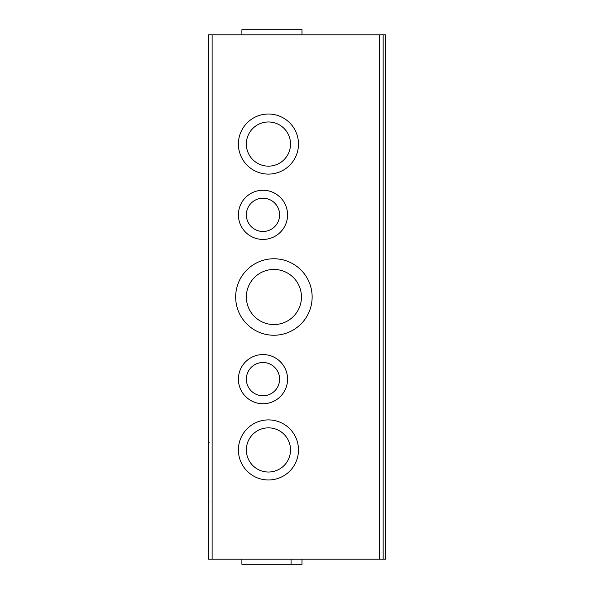 <?xml version="1.0" encoding="UTF-8"?>
<svg xmlns="http://www.w3.org/2000/svg" width="594" height="594" viewBox="0 0 594 594"><rect width="100%" height="100%" fill="white"/><g stroke="black" fill="none" stroke-linecap="round" stroke-linejoin="round"><path stroke-width="0.89" d="M312.14 297A38.239 38.239 0 0 1 273.908 335.239A38.239 38.239 0 0 1 235.669 297A38.239 38.239 0 0 1 273.908 258.761A38.239 38.239 0 0 1 312.14 297M287.563 214.85A24.577 24.577 0 0 1 262.979 239.427A24.577 24.577 0 0 1 238.402 214.85A24.577 24.577 0 0 1 262.979 190.266A24.577 24.577 0 0 1 287.563 214.85M298.485 144.06A30.042 30.042 0 0 1 268.443 174.101A30.042 30.042 0 0 1 238.402 144.06A30.042 30.042 0 0 1 268.443 114.018A30.042 30.042 0 0 1 298.485 144.06M298.485 449.94A30.042 30.042 0 0 1 268.443 479.982A30.042 30.042 0 0 1 238.402 449.94A30.042 30.042 0 0 1 268.443 419.899A30.042 30.042 0 0 1 298.485 449.94M287.563 379.15A24.577 24.577 0 0 1 262.979 403.734A24.577 24.577 0 0 1 238.402 379.15A24.577 24.577 0 0 1 262.979 354.573A24.577 24.577 0 0 1 287.563 379.15M301.455 297A27.554 27.554 0 0 0 273.908 269.446A27.554 27.554 0 0 0 246.354 297A27.554 27.554 0 0 0 273.908 324.554A27.554 27.554 0 0 0 301.455 297M279.611 214.85A16.625 16.625 0 0 0 262.979 198.218A16.625 16.625 0 0 0 246.354 214.85A16.625 16.625 0 0 0 262.979 231.474A16.625 16.625 0 0 0 279.611 214.85M290.533 144.06A22.089 22.089 0 0 0 268.443 121.97A22.089 22.089 0 0 0 246.354 144.06A22.089 22.089 0 0 0 268.443 166.149A22.089 22.089 0 0 0 290.533 144.06M290.533 449.94A22.089 22.089 0 0 0 268.443 427.851A22.089 22.089 0 0 0 246.354 449.94A22.089 22.089 0 0 0 268.443 472.03A22.089 22.089 0 0 0 290.533 449.94M279.611 379.15A16.625 16.625 0 0 0 262.979 362.526A16.625 16.625 0 0 0 246.354 379.15A16.625 16.625 0 0 0 262.979 395.782A16.625 16.625 0 0 0 279.611 379.15M379.395 559.184L208.36 559.184L208.36 34.816L379.395 34.816L379.395 559.184L383.152 559.184L383.152 34.816L379.395 34.816M301.982 34.816L301.982 29.7L241.899 29.7L241.899 34.816M241.899 559.184L241.899 564.3L301.982 564.3L301.982 559.184L301.982 564.3M383.152 34.816L385.64 34.816L385.64 559.184L383.152 559.184M212.117 559.184L212.117 34.816M209.088 442.589L208.36 440.83M209.088 500.987L208.36 502.754M291.06 564.3L291.06 559.184"/></g></svg>
